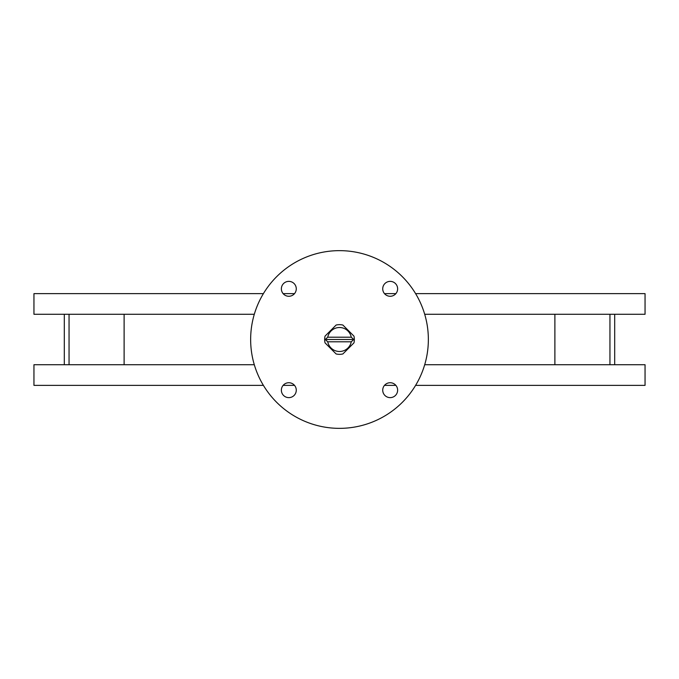 <?xml version="1.0" encoding="UTF-8"?>
<svg xmlns="http://www.w3.org/2000/svg" width="679" height="679" viewBox="0 0 679 679"><rect width="100%" height="100%" fill="white"/><g stroke="black" fill="none" stroke-linecap="round" stroke-linejoin="round"><path stroke-width="1.02" d="M390.179 382.727A7.452 7.452 0 0 0 382.727 390.179A7.452 7.452 0 0 0 390.179 397.631A7.452 7.452 0 0 0 397.631 390.179A7.452 7.452 0 0 0 390.179 382.727M390.179 281.369A7.452 7.452 0 0 0 382.727 288.821A7.452 7.452 0 0 0 390.179 296.273A7.452 7.452 0 0 0 397.631 288.821A7.452 7.452 0 0 0 390.179 281.369M288.821 281.369A7.452 7.452 0 0 0 281.369 288.821A7.452 7.452 0 0 0 288.821 296.273A7.452 7.452 0 0 0 296.273 288.821A7.452 7.452 0 0 0 288.821 281.369M288.821 382.727A7.452 7.452 0 0 0 281.369 390.179A7.452 7.452 0 0 0 288.821 397.631A7.452 7.452 0 0 0 296.273 390.179A7.452 7.452 0 0 0 288.821 382.727M339.5 428.356A88.856 88.856 0 0 0 428.356 339.5A88.856 88.856 0 0 0 339.5 250.644A88.856 88.856 0 0 0 250.644 339.5A88.856 88.856 0 0 0 339.5 428.356M424.698 364.725L645.05 364.725L645.05 385.358L415.607 385.358M395.865 385.358L384.492 385.358M294.508 385.358L283.135 385.358M263.393 385.358L33.95 385.358L33.95 364.725L254.302 364.725M415.607 293.642L645.05 293.642L645.05 314.275L424.698 314.275M395.865 293.642L384.492 293.642M294.508 293.642L283.135 293.642M263.393 293.642L33.95 293.642L33.95 314.275L254.302 314.275M614.699 364.725L614.699 314.275M609.946 364.725L609.946 314.275M554.887 364.725L554.887 314.275M124.113 364.725L124.113 314.275M69.054 364.725L69.054 314.275M64.301 364.725L64.301 314.275M325.046 336.122A14.845 14.845 0 0 0 325.046 342.878L336.122 353.954A14.845 14.845 0 0 0 342.878 353.954L353.954 342.878A14.845 14.845 0 0 0 353.954 336.122L342.878 325.046A14.845 14.845 0 0 0 336.122 325.046L325.046 336.122M325.224 339.5L327.736 341.792A11.984 11.984 0 0 0 351.264 341.792L353.776 339.5L351.264 337.208A11.984 11.984 0 0 0 327.736 337.208L325.224 339.5L353.776 339.5M327.736 341.792L351.264 341.792M351.264 337.208L327.736 337.208"/></g></svg>

